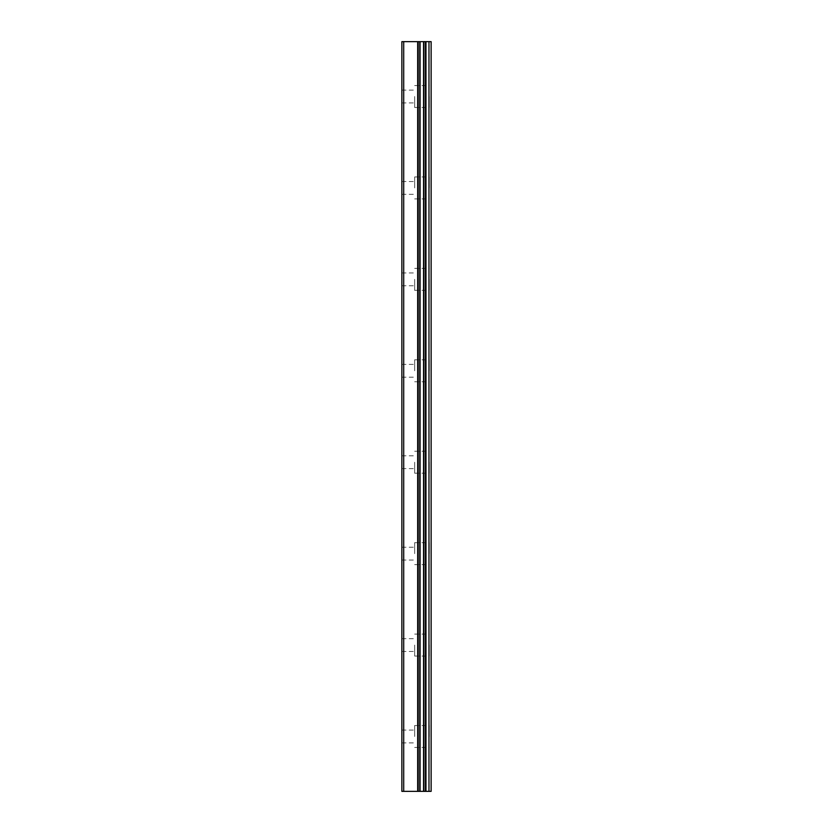 <?xml version="1.0" encoding="UTF-8"?>
<svg xmlns="http://www.w3.org/2000/svg" width="833" height="833" viewBox="0 0 833 833"><rect width="100%" height="100%" fill="white"/><g stroke="black" fill="none" stroke-linecap="round" stroke-linejoin="round"><path stroke-width="0.62" stroke-dasharray="4.17 3.12" d="M403.703 791.35L403.703 41.65L401.87 41.65L401.87 791.35L420.082 791.35L420.082 41.65L431.13 41.65L431.13 791.35L425.465 791.35L425.465 41.65M403.703 41.65L420.082 41.65L420.082 791.35L423.653 791.35L423.56 41.65M401.87 96.503L401.87 102.907L401.87 96.503M414.667 96.503L414.667 107.478L414.667 96.503M431.088 96.503L431.088 107.478L431.088 96.503M431.13 96.503L431.13 107.478L431.13 96.503M401.87 187.935L401.87 181.532L401.87 187.935M414.667 187.935L414.667 176.96L414.667 187.935M431.088 187.935L431.088 176.96L431.088 187.935M431.13 187.935L431.13 176.96L431.13 187.935M401.87 279.357L401.87 285.761L401.87 279.357M414.667 279.357L414.667 290.332L414.667 279.357M431.088 279.357L431.088 290.332L431.088 279.357M431.13 279.357L431.13 290.332L431.13 279.357M401.87 370.789L401.87 364.385L401.87 370.789M414.667 370.789L414.667 359.814L414.667 370.789M431.088 370.789L431.088 359.814L431.088 370.789M431.13 370.789L431.13 359.814L431.13 370.789M401.87 462.211L401.87 468.615L401.87 462.211M414.667 462.211L414.667 473.186L414.667 462.211M431.088 462.211L431.088 473.186L431.088 462.211M431.13 462.211L431.13 473.186L431.13 462.211M401.87 553.643L401.87 547.239L401.87 553.643M414.667 553.643L414.667 542.668L414.667 553.643M431.088 553.643L431.088 542.668L431.088 553.643M431.13 553.643L431.13 542.668L431.13 553.643M401.87 645.065L401.87 651.468L401.87 645.065M414.667 645.065L414.667 656.04L414.667 645.065M431.088 645.065L431.088 656.04L431.088 645.065M431.13 645.065L431.13 656.04L431.13 645.065M401.87 736.497L401.87 730.093L401.87 736.497M414.667 736.497L414.667 725.522L414.667 736.497M431.088 736.497L431.088 725.522L431.088 736.497M431.13 736.497L431.13 725.522L431.13 736.497M429.266 736.497L429.266 725.522L429.266 736.497M429.266 645.065L429.266 656.04L429.266 645.065M429.266 553.643L429.266 542.668L429.266 553.643M429.266 462.211L429.266 473.186L429.266 462.211M429.266 370.789L429.266 359.814L429.266 370.789M429.266 279.357L429.266 290.332L429.266 279.357M429.266 187.935L429.266 176.96L429.266 187.935M429.266 96.503L429.266 107.478L429.266 96.503M417.125 791.35L416.052 791.35L417.125 791.34M416.052 791.35L414.011 791.35L416.052 791.34M413.626 791.35L417.187 791.35L413.626 791.34M425.465 791.35L423.56 791.35M418.978 41.65L416.687 41.65L418.978 41.65M416.302 41.65L414.011 41.65L416.302 41.66M413.626 41.65L419.363 41.66L413.616 41.66M420.082 791.35L420.082 41.65M428.974 791.35L428.974 41.65M417.677 791.35L417.677 41.65M418.187 791.35L418.187 41.65M419.79 791.35L419.79 41.65M423.862 791.35L423.862 41.65M425.975 791.35L425.975 41.65M419.999 791.35L419.999 41.65L419.999 791.35M423.653 791.35L423.653 41.65L423.653 791.35M401.87 102.907L414.667 102.907M401.87 194.328L414.667 194.328M401.87 285.761L414.667 285.761M401.87 377.182L414.667 377.182M401.87 468.615L414.667 468.615M401.87 560.036L414.667 560.036M401.87 651.468L414.667 651.468M401.87 742.89L414.667 742.89M414.667 747.461L429.266 747.461M414.667 656.04L429.266 656.04M414.667 564.607L429.266 564.607M414.667 473.186L429.266 473.186M414.667 381.753L429.266 381.753M414.667 290.332L429.266 290.332M414.667 198.9L429.266 198.9M414.667 107.478L429.266 107.478M414.667 85.539L429.266 85.539M414.667 176.96L429.266 176.96M414.667 268.393L429.266 268.393M414.667 359.814L429.266 359.814M414.667 451.247L429.266 451.247M414.667 542.668L429.266 542.668M414.667 634.1L429.266 634.1M414.667 725.522L429.266 725.522M401.87 730.093L414.667 730.093M401.87 638.672L414.667 638.672M401.87 547.239L414.667 547.239M401.87 455.818L414.667 455.818M401.87 364.385L414.667 364.385M401.87 272.964L414.667 272.964M401.87 181.532L414.667 181.532M401.87 90.11L414.667 90.11"/><path stroke-width="1.25" d="M401.87 791.35L418.187 791.35L418.187 41.65L401.87 41.65L401.87 791.35M418.187 791.35L431.13 791.35L431.13 41.65L418.187 41.65M428.974 791.35L428.974 41.65M423.56 791.35L423.56 41.65M420.082 791.35L420.082 41.65M403.703 791.35L403.703 41.65M425.975 791.35L425.975 41.65M425.465 791.35L425.465 41.65M423.862 791.35L423.862 41.65M419.79 791.35L419.79 41.65M417.677 791.35L417.677 41.65"/></g></svg>
